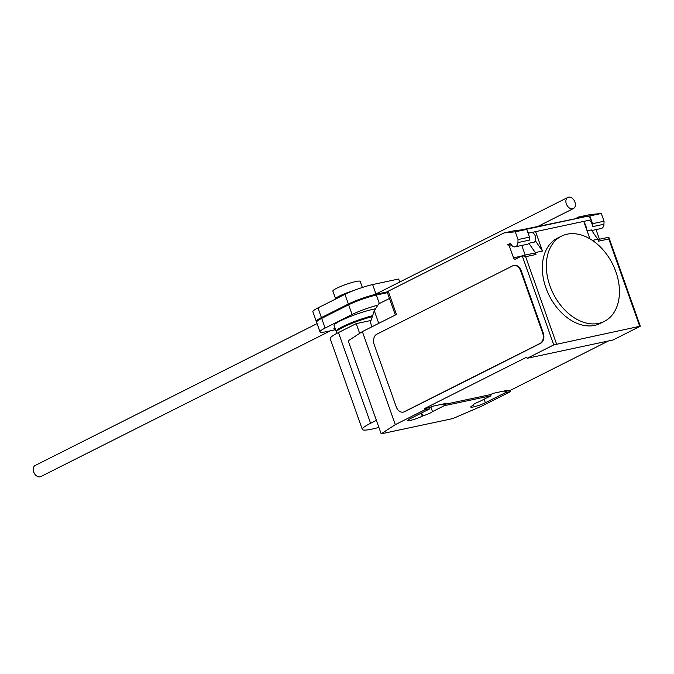 <?xml version="1.0" encoding="UTF-8"?>
<svg xmlns="http://www.w3.org/2000/svg" width="674" height="674" viewBox="0 0 674 674"><rect width="100%" height="100%" fill="white"/><g stroke="black" fill="none" stroke-linecap="round" stroke-linejoin="round"><path stroke-width="1.01" d="M399.733 282.018L398.663 279.011L372.629 284.563A21.745 2.797 160.5 0 0 344.945 294.327L317.976 307.9A21.037 2.713 160.5 0 0 312.862 311.733L316.3 321.431A21.037 2.713 -19.5 0 1 321.405 317.589L317.976 307.9M321.405 317.589L348.382 304.016A21.745 2.797 -19.5 0 1 376.058 294.252L372.629 284.563M376.058 294.252L387.188 291.884M348.382 304.016L344.945 294.327M334.927 327.977A5.181 0.666 160.5 0 0 333.832 328.836A5.181 0.666 160.5 0 0 335.222 328.811M387.415 292.668L376.336 295.027A21.745 2.797 160.5 0 0 348.652 304.791L321.683 318.364A21.037 2.713 160.5 0 0 316.569 322.206L320.007 331.894A21.037 2.713 -19.5 0 1 325.112 328.061L321.683 318.364M379.352 303.553L376.336 295.027M325.112 328.061L352.089 314.488L348.652 304.791M352.089 314.488A21.745 2.797 -19.5 0 1 377.844 305.179M335.542 329.704L326.132 331.709A21.037 2.713 -19.5 0 1 320.007 331.894M330.53 330.774L40.794 476.577A6.218 4.322 -116.7 0 1 33.7 471.943A6.218 4.322 -116.7 0 1 35.208 465.464L317.075 323.621M574.939 202.057A6.218 4.322 63.3 0 0 567.845 197.423A6.218 4.322 63.3 0 0 566.337 203.893A6.218 4.322 63.3 0 0 573.431 208.536A6.218 4.322 63.3 0 0 574.939 202.057M336.848 333.394L336.402 332.139A24.879 3.201 -19.5 0 1 342.653 327.497A24.879 3.201 -19.5 0 1 372.318 316.62M353.446 290.646A14.516 1.87 160.5 0 0 339.249 296.122A14.516 1.87 160.5 0 0 335.601 298.826L332.863 291.075A14.516 1.87 -19.5 0 1 336.503 288.362A14.516 1.87 -19.5 0 1 351.255 282.726A14.516 1.87 -19.5 0 1 360.219 281.378L362.376 287.453M372.621 315.702A24.879 3.201 160.5 0 0 342.384 326.721A24.879 3.201 160.5 0 0 336.132 331.364L334.068 325.542A24.879 3.201 -19.5 0 1 340.319 320.908A24.879 3.201 -19.5 0 1 375.511 308.802M371.037 320.47L356.209 323.63L338.466 332.56A32.925 4.238 160.5 0 0 330.193 338.693L362.317 429.405A32.925 4.238 -19.5 0 1 370.59 423.272L376.395 420.349M378.898 427.417A32.925 4.238 -19.5 0 1 362.317 429.405M359.655 333.369L356.209 323.63M549.908 285.81A47.694 33.152 63.3 0 0 604.325 321.388A47.694 33.152 63.3 0 0 615.859 271.748A47.694 33.152 63.3 0 0 591.056 239.514A47.694 33.152 63.3 0 0 561.442 236.178A47.694 33.152 63.3 0 0 549.908 285.81M604.325 321.388L600.323 323.402A47.694 33.152 -116.7 0 1 545.906 287.823A47.694 33.152 -116.7 0 1 557.449 238.183L561.442 236.178M531.735 232.496A5.392 3.817 78 0 1 535.392 236.397A5.392 3.817 78 0 1 534.583 242.033M362.359 331.608L395.309 424.645L381.172 433.837L348.222 340.8L362.359 331.608L396.447 314.455L388.216 291.193L503.975 232.934L515.29 231.814L518.036 239.565L517.927 242.581A5.392 3.817 78 0 1 515.821 246.617A5.392 3.817 78 0 1 515.163 246.844A5.392 3.817 78 0 1 510.85 243.971A0.826 0.59 -102 0 0 510.083 243.567L507.379 244.923A2.073 1.466 78 0 1 507.632 244.839A2.073 1.466 78 0 1 509.401 246.195L513.521 257.822A2.073 1.466 -102 0 0 515.281 259.178A2.073 1.466 -102 0 0 515.534 259.094L522.19 255.741L553.767 344.903L640.3 326.182L613.146 339.966L527.135 358.307L553.767 344.903M591.755 230.525L601.174 228.511A5.392 3.817 -102 0 0 601.84 228.284A5.392 3.817 -102 0 0 603.946 224.248L604.047 221.232L601.301 213.481L589.986 214.602L578.519 217.045L589.834 215.924L601.301 213.481M389.471 298.464L378.662 303.898L374.281 310.714L370.489 322.113L371.711 326.907M388.216 291.193A4.145 0.531 160.5 0 0 387.171 291.968L395.335 315.011M503.975 232.934L515.442 230.491L526.756 229.371L515.29 231.814M576.304 218.165L578.519 217.045M596.035 229.607L599.439 239.236M587.096 230.845L591.351 229.935L597.787 239.245L598.47 241.182L608.791 238.984L639.677 326.199M589.927 238.832L583.76 221.401L590.921 219.859A6.218 4.398 -102 0 0 587.947 216.143L521.398 229.868L525.45 229.463L587.947 216.143M589.834 215.924L592.581 223.675L604.047 221.232M592.581 223.675L592.471 226.691A5.392 3.817 -102 0 0 588.503 220.39M584.291 222.9A5.392 3.817 78 0 1 586.161 228.191M525.872 244.561A5.594 3.96 78 0 0 526.958 244.544A5.594 3.96 78 0 0 528.846 243.263L536.015 241.73L542.452 251.04L535.282 252.573L535.965 254.502A2.073 1.466 78 0 0 534.204 253.146L522.19 255.741M521.777 245.437L525.181 255.067M527.422 231.241A6.218 4.398 78 0 1 528.416 233.179L535.594 231.671L542.452 251.04M517.927 242.581L529.402 240.138L529.503 237.122L526.756 229.371M518.036 239.565L529.503 237.122M597.787 239.245L592.412 240.391M528.846 243.263L535.282 252.573M556.53 343.925L525.644 256.701L522.468 255.648M608.209 237.408L608.934 237.602L608.791 238.984M513.917 265.463A8.29 5.864 78 0 1 514.203 265.396A8.29 5.864 78 0 1 521.263 270.83L543.227 332.846A8.29 5.864 78 0 1 540.641 343.285L404.821 411.637A8.29 5.864 78 0 1 403.802 411.991A8.29 5.864 78 0 1 403.515 412.041M543.227 332.846L542.654 332.973L520.69 270.948L521.263 270.83M404.821 411.637L404.248 411.755A8.29 5.864 78 0 1 403.229 412.117A8.29 5.864 78 0 1 396.177 406.683L374.213 344.658A8.29 5.864 78 0 1 376.791 334.228L512.611 265.876A8.29 5.864 78 0 1 513.63 265.514A8.29 5.864 78 0 1 520.69 270.948M542.654 332.973A8.29 5.864 78 0 1 540.068 343.403L540.641 343.285M404.248 411.755L540.068 343.403M378.754 323.36L374.281 310.714M395.309 424.645L424.603 409.902L424.19 408.739L429.498 407.61L431.891 406.405L446.23 403.347L443.829 404.552L444.242 405.714L432.514 411.62L430.846 406.928M443.829 404.552L490.562 394.593L492.964 393.38L507.295 390.33L504.902 391.535L510.201 390.406L510.614 391.569L481.32 406.312L452.844 418.562L381.172 433.837M608.42 340.977L510.201 390.406M424.19 408.739L526.723 357.144L527.135 358.307M432.514 411.62A8.914 1.146 -19.5 0 1 422.75 415.951L422.261 416.195A8.914 1.146 -19.5 0 1 413.204 419.658A8.914 1.146 -19.5 0 1 407.694 420.483A8.914 1.146 -19.5 0 1 409.935 418.824L429.902 408.773L429.498 407.61M421.671 412.918L422.75 415.951M473.333 404.678L473.493 405.133A8.914 1.146 -19.5 0 1 473.224 404.973A8.914 1.146 -19.5 0 1 479.248 401.653L490.975 395.756L490.562 394.593M504.902 391.535L505.315 392.698L485.339 402.749A8.914 1.146 -19.5 0 1 476.274 406.211A8.914 1.146 -19.5 0 1 470.764 407.037A8.914 1.146 -19.5 0 1 473.005 405.377L473.493 405.133M490.975 395.756L444.242 405.714M429.902 408.773L424.603 409.902M510.614 391.569L505.315 392.698M370.59 423.272L338.466 332.56M592.471 226.691L603.946 224.248M513.521 257.822L521.39 256.145M509.401 246.195L511.97 245.648M528.416 233.179L590.921 219.859M525.644 256.701L535.965 254.502M421.183 413.162L422.261 416.195M484.084 399.219L485.339 402.749M567.845 197.423L375.966 293.982M573.431 208.536L538.13 226.304M507.632 244.839L510.926 244.131M515.163 246.844L527.961 244.123M608.437 237.324L597.897 239.565M640.3 326.182L608.934 237.602M513.63 265.514L514.203 265.396M403.229 412.117L403.802 411.991"/></g></svg>
